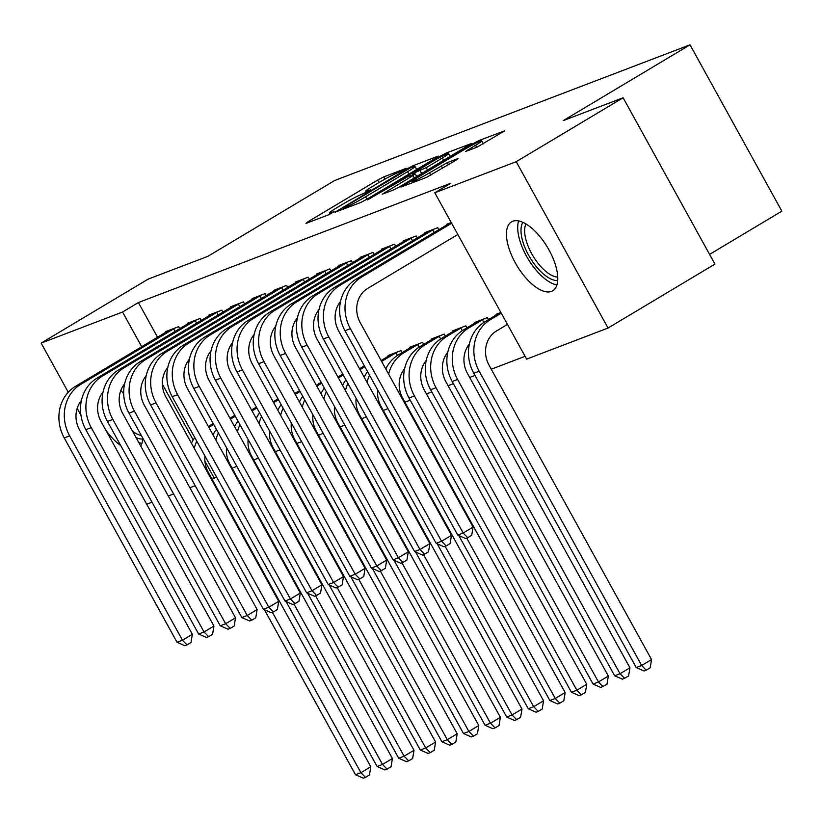 <?xml version="1.0" encoding="UTF-8"?>
<svg xmlns="http://www.w3.org/2000/svg" width="823" height="823" viewBox="0 0 823 823"><rect width="100%" height="100%" fill="white"/><g stroke="black" fill="none" stroke-linecap="round" stroke-linejoin="round"><path stroke-width="1.23" d="M405.009 169.373L406.243 168.314L383.724 176.914L377.716 180.052L307.761 221.891L305.991 223.414L328.511 214.813L334.333 211.47L331.041 212.663A16.172 1.132 -28.9 0 1 329.323 213.044A16.172 1.132 -28.9 0 1 336.689 207.818L342.522 204.33A16.172 1.132 -28.9 0 1 361.739 194.3L368.858 190.998L370.473 189.856L367.181 191.049A16.172 1.132 -28.9 0 1 365.463 191.42A16.172 1.132 -28.9 0 1 372.84 186.204L378.673 182.716A16.172 1.132 -28.9 0 1 397.89 172.686L405.009 169.373M551.472 291.393A40.152 17.808 59.1 0 1 516.031 264.121A40.152 17.808 59.1 0 1 511.505 221.871A40.152 17.808 59.1 0 1 512.75 221.264A40.152 17.808 59.1 0 1 548.19 248.536A40.152 17.808 59.1 0 1 552.727 290.786A40.152 17.808 59.1 0 1 551.472 291.393M120.775 445.603A40.152 17.808 59.1 0 1 105.653 429.873M120.816 390.493A40.152 17.808 59.1 0 1 123.697 393.62M142.729 438.001A40.152 17.808 59.1 0 1 140.754 446.097M476.826 147.286L504.756 130.785L479.212 140.455L473.204 143.583L400.945 187.058L426.489 177.398L456.209 160.073L457.969 158.561L447.27 162.656L429.503 172.82A13.518 0.946 -28.9 0 1 412.004 181.513A13.518 0.946 -28.9 0 1 418.166 177.151L464.223 149.601A13.518 0.946 -28.9 0 1 481.722 140.908A13.518 0.946 -28.9 0 1 475.56 145.27L465.581 151.494L476.826 147.286M434.801 192.777L516.216 161.689L608.043 328.038L526.638 359.126L434.801 192.777L450.644 183.313L138.398 302.545L122.555 312.02L141.721 346.74M68.258 392.221L41.15 343.109L148.058 279.172L207.88 256.323L334.591 180.546L690.024 44.812L563.313 120.59L623.124 97.752L516.216 161.689M41.15 343.109L122.555 312.02M436.54 157.584L438.309 156.072L413.29 165.629L407.292 168.756L335.023 212.231L360.567 202.561L366.574 199.433L436.54 157.584M446.251 153.037L471.805 143.367L399.536 186.842L393.528 189.979L382.294 194.187L412.971 175.587L414.73 174.065L407.632 176.78L367.511 199.855L440.243 156.175L446.251 153.037L446.807 154.045M709.591 254.379L781.85 211.161L690.024 44.812M438.875 229.71L437.754 227.693L424.802 232.642L425.141 233.259M488.512 319.633L487.391 317.616L474.439 322.565L474.778 323.182M395.688 246.211L394.567 244.184L381.615 249.132L381.954 249.75M445.325 336.123L444.204 334.107L431.252 339.055L431.591 339.673M352.501 262.702L351.38 260.685L338.428 265.634L338.767 266.24M402.138 352.614L401.017 350.598L388.065 355.546L388.405 356.164M309.304 279.192L308.193 277.176L295.241 282.124L295.58 282.731M266.117 295.683L265.006 293.667L252.054 298.615L252.394 299.233M222.93 312.174L221.819 310.158L208.867 315.106L209.207 315.723M179.743 328.665L178.632 326.649L165.68 331.597L166.02 332.214M138.398 302.545L157.563 337.265M232.137 468.174L236.829 466.374M253.731 459.923L258.422 458.133M275.324 451.683L280.015 449.883M296.918 443.432L301.609 441.642M318.511 435.182L323.202 433.392M340.105 426.942L344.796 425.152M361.698 418.691L366.389 416.901M383.292 410.451L387.983 408.65M404.885 402.2L410.204 400.173M426.479 393.95L431.797 391.923M448.072 385.709L453.391 383.672M469.666 377.459L474.984 375.432M491.259 369.218L525.074 356.308M201.337 320.425L200.226 318.408L187.274 323.357L187.613 323.964M244.524 303.934L243.413 301.918L230.461 306.856L230.8 307.473M287.711 287.443L286.599 285.416L273.648 290.365L273.987 290.982M330.908 270.942L329.786 268.926L316.834 273.874L317.174 274.491M423.732 344.374L422.611 342.358L409.659 347.306L409.998 347.913M374.095 254.451L372.973 252.435L360.021 257.383L360.361 258M466.919 327.883L465.797 325.857L452.845 330.805L453.185 331.422M417.282 237.96L416.16 235.944L403.208 240.892L403.548 241.509M500.878 312.462L496.032 314.314L496.372 314.931M451.241 222.549L446.395 224.401L446.735 225.008M623.124 97.752L714.95 264.101L608.043 328.038M80.942 415.204L77.156 408.342M216.583 477.062L212.097 479.243M195.205 485.704L189.876 487.73M173.612 493.944L168.283 495.981M152.018 502.195L146.689 504.221M162.368 384.146L193.179 439.955M204.917 461.219L214.392 478.369M410.183 167.985L344.57 206.912L342.954 208.054L346.411 206.799A16.172 1.132 -28.9 0 0 365.628 196.769L407.601 171.668A16.172 1.132 -28.9 0 0 414.977 166.441A16.172 1.132 -28.9 0 0 413.259 166.812L410.183 167.985M442.404 157.975A13.518 0.946 -28.9 0 0 448.576 153.603A13.518 0.946 -28.9 0 0 431.067 162.306L412.539 173.643L426.18 167.676L442.404 157.975L443.751 160.403M208.857 427.374A38.609 34.504 -110.9 0 1 209.567 426.942L213.692 424.473M208.363 426.489L213.208 423.598M204.948 455.993A25.739 23.003 69.1 0 0 208.384 472.505L370.813 766.758L369.455 774.999L365.494 777.365L363.334 778.188L355.515 774.741L264.43 609.73M355.515 774.741L360.916 772.684L272.382 612.302M194.259 448.298A38.609 34.504 -110.9 0 1 196.779 441.2M191.43 443.175A38.609 34.504 -110.9 0 1 194.784 437.579M365.494 777.365L360.916 772.684L370.813 766.758M169.178 330.26L75.335 386.45L80.736 384.392L175.124 327.986M81.436 400.369A25.739 23.003 69.1 0 0 79.543 429.945L192.345 634.286L190.987 642.526L187.027 644.893L184.866 645.716L177.048 642.269L64.245 437.929A38.609 34.504 -110.9 0 1 75.335 386.45M177.048 642.269L182.449 640.212L69.646 435.871A38.609 34.504 -110.9 0 1 80.736 384.392M187.027 644.893L182.449 640.212L192.345 634.286M175.062 331.474L173.612 328.84M230.45 419.133A38.609 34.504 -110.9 0 1 231.16 418.691L235.285 416.222M229.956 418.238L234.802 415.348M226.541 447.753A25.739 23.003 69.1 0 0 229.977 464.254L392.406 758.518L391.048 766.748L387.088 769.124L384.927 769.947L377.109 766.491L286.023 601.479M377.109 766.491L382.51 764.433L293.976 604.051M215.852 440.058A38.609 34.504 -110.9 0 1 218.373 432.96M213.023 434.925A38.609 34.504 -110.9 0 1 216.377 429.328M387.088 769.124L382.51 764.433L392.406 758.518M252.044 410.883A38.609 34.504 -110.9 0 1 252.754 410.451L256.879 407.982M251.55 409.998L256.395 407.097M248.135 439.503A25.739 23.003 69.1 0 0 251.571 456.014L414 750.267L412.642 758.508L408.681 760.874L406.521 761.697L398.702 758.25L307.617 593.239M398.702 758.25L404.103 756.183L315.569 595.811M237.446 431.808A38.609 34.504 -110.9 0 1 239.966 424.709M234.617 426.674A38.609 34.504 -110.9 0 1 237.97 421.078M408.681 760.874L404.103 756.183L414 750.267M190.771 322.019L96.929 378.199L102.33 376.142L196.718 319.746M103.029 392.129A25.739 23.003 69.1 0 0 101.136 421.705L213.939 626.046L212.581 634.286L208.62 636.652L206.46 637.475L198.641 634.029L85.839 429.688A38.609 34.504 -110.9 0 1 96.929 378.199M198.641 634.029L204.042 631.961L91.24 427.621A38.609 34.504 -110.9 0 1 102.33 376.142M208.62 636.652L204.042 631.961L213.939 626.046M196.656 323.223L195.205 320.589M212.365 313.769L118.522 369.959L123.923 367.891L218.311 311.495M124.623 383.878A25.739 23.003 69.1 0 0 122.73 413.455L235.532 617.795L234.174 626.036L230.214 628.402L228.053 629.225L220.235 625.778L107.432 421.438A38.609 34.504 -110.9 0 1 118.522 369.959M220.235 625.778L225.636 623.721L112.833 419.38A38.609 34.504 -110.9 0 1 123.923 367.891M230.214 628.402L225.636 623.721L235.532 617.795M218.249 314.983L216.799 312.349M142.677 439.019A34.751 15.411 59.1 0 1 136.042 437.569M132.575 431.293A32.179 14.269 -120.9 0 0 141.309 435.439M138.809 442.579A39.895 17.695 -120.9 0 0 141.895 443.422M557.706 280.53A34.751 15.411 59.1 0 1 522.204 239.349A34.751 15.411 59.1 0 1 522.893 222.333M525.959 223.938A32.179 14.269 -120.9 0 0 525.732 238.927A32.179 14.269 -120.9 0 0 557.737 277.084M518.655 220.934A39.895 17.695 -120.9 0 0 519.087 237.816A39.895 17.695 -120.9 0 0 556.924 284.933M273.637 402.642A38.609 34.504 -110.9 0 1 274.347 402.2L278.472 399.731M273.143 401.747L277.989 398.857M269.728 431.262A25.739 23.003 69.1 0 0 273.164 447.763L435.604 742.017L434.235 750.257L430.275 752.634L428.114 753.457L420.296 750L329.21 584.988M420.296 750L425.697 747.942L337.163 587.56M259.039 423.567A38.609 34.504 -110.9 0 1 261.57 416.459M256.21 418.434A38.609 34.504 -110.9 0 1 259.564 412.837M430.275 752.634L425.697 747.942L435.604 742.017M295.231 394.392A38.609 34.504 -110.9 0 1 295.941 393.96L300.066 391.481M294.737 393.507L299.582 390.606M291.321 423.012A25.739 23.003 69.1 0 0 294.757 439.513L457.197 733.777L455.829 742.017L451.868 744.383L449.708 745.206L441.9 741.76L350.804 576.738M441.9 741.76L447.29 739.692L358.756 579.31M280.633 415.317A38.609 34.504 -110.9 0 1 283.163 408.218M277.804 410.183A38.609 34.504 -110.9 0 1 281.157 404.587M451.868 744.383L447.29 739.692L457.197 733.777M233.958 305.518L140.116 361.709L145.517 359.651L239.905 303.255M146.216 375.638A25.739 23.003 69.1 0 0 144.323 405.214L257.126 609.545L255.768 617.785L251.807 620.161L249.647 620.984L241.828 617.528L129.026 413.197A38.609 34.504 -110.9 0 1 140.116 361.709M241.828 617.528L247.229 615.47L134.427 411.13A38.609 34.504 -110.9 0 1 145.517 359.651M251.807 620.161L247.229 615.47L257.126 609.545M239.843 306.732L238.392 304.099M255.552 297.278L161.709 353.468L167.11 351.4L261.498 295.004M167.81 367.387A25.739 23.003 69.1 0 0 165.917 396.964L278.719 601.304L277.361 609.545L273.401 611.911L271.24 612.734L263.422 609.287L150.619 404.947A38.609 34.504 -110.9 0 1 161.709 353.468M263.422 609.287L268.823 607.22L156.02 402.889A38.609 34.504 -110.9 0 1 167.11 351.4M273.401 611.911L268.823 607.22L278.719 601.304M261.436 298.482L259.986 295.848M316.824 386.141A38.609 34.504 -110.9 0 1 317.534 385.709L321.659 383.24M316.33 385.257L321.176 382.366M312.915 414.761A25.739 23.003 69.1 0 0 316.351 431.273L478.791 725.526L477.422 733.766L473.462 736.132L471.301 736.966L463.493 733.509L372.397 568.498M463.493 733.509L468.884 731.452L380.349 571.069M302.226 407.076A38.609 34.504 -110.9 0 1 304.757 399.968M299.397 401.943A38.609 34.504 -110.9 0 1 302.751 396.347M473.462 736.132L468.884 731.452L478.791 725.526M277.145 289.027L183.303 345.218L188.704 343.16L283.091 286.754M189.403 359.137A25.739 23.003 69.1 0 0 187.51 388.713L300.313 593.054L298.955 601.294L294.994 603.66L292.834 604.494L285.015 601.037L172.213 396.696A38.609 34.504 -110.9 0 1 183.303 345.218M285.015 601.037L290.416 598.979L177.614 394.639A38.609 34.504 -110.9 0 1 188.704 343.16M294.994 603.66L290.416 598.979L300.313 593.054M283.03 290.241L281.579 287.608M338.418 377.901A38.609 34.504 -110.9 0 1 339.127 377.459L343.253 374.99M337.934 377.016L342.769 374.115M334.508 406.521A25.739 23.003 69.1 0 0 337.944 423.022L500.384 717.286L499.016 725.526L495.055 727.892L492.895 728.715L485.086 725.269L393.991 560.247M485.086 725.269L490.477 723.201L401.943 562.819M323.83 398.826A38.609 34.504 -110.9 0 1 326.35 391.727M320.991 393.692A38.609 34.504 -110.9 0 1 324.344 388.096M495.055 727.892L490.477 723.201L500.384 717.286M298.739 280.787L204.896 336.977L210.297 334.91L304.685 278.513M210.997 350.896A25.739 23.003 69.1 0 0 209.114 380.473L321.906 584.814L320.548 593.054L316.588 595.42L314.427 596.243L306.609 592.797L193.817 388.456A38.609 34.504 -110.9 0 1 204.896 336.977M306.609 592.797L312.01 590.729L199.207 386.388A38.609 34.504 -110.9 0 1 210.297 334.91M316.588 595.42L312.01 590.729L321.906 584.814M304.623 281.991L303.173 279.357M360.011 369.65A38.609 34.504 -110.9 0 1 360.721 369.218L364.846 366.749M359.528 368.766L364.363 365.865M356.112 398.27A25.739 23.003 69.1 0 0 359.538 414.782L521.977 709.035L520.609 717.275L516.649 719.641L514.488 720.464L506.68 717.018L415.584 552.007M506.68 717.018L512.071 714.961L423.536 554.579M345.423 390.575A38.609 34.504 -110.9 0 1 347.944 383.477M342.584 385.452A38.609 34.504 -110.9 0 1 345.938 379.856M516.649 719.641L512.071 714.961L521.977 709.035M320.342 272.536L226.49 328.727L231.891 326.669L326.278 270.263M232.59 342.646A25.739 23.003 69.1 0 0 230.707 372.222L343.5 576.563L342.142 584.803L338.181 587.169L336.021 587.992L328.202 584.546L215.41 380.205A38.609 34.504 -110.9 0 1 226.49 328.727M328.202 584.546L333.603 582.489L220.801 378.148A38.609 34.504 -110.9 0 1 231.891 326.669M338.181 587.169L333.603 582.489L343.5 576.563M326.217 273.75L324.766 271.117M381.605 361.41A38.609 34.504 -110.9 0 1 382.314 360.968L397.519 351.935M391.573 354.209L381.121 360.515M377.706 390.03A25.739 23.003 69.1 0 0 381.131 406.531L543.571 700.785L542.203 709.025L538.242 711.401L536.082 712.224L528.273 708.768L437.178 543.756M528.273 708.768L533.664 706.71L445.13 546.328M367.017 382.335A38.609 34.504 -110.9 0 1 369.537 375.226M364.178 377.201A38.609 34.504 -110.9 0 1 367.531 371.605M538.242 711.401L533.664 706.71L543.571 700.785M397.468 355.443L395.997 352.789M341.936 264.286L248.083 320.476L253.484 318.419L347.882 262.023M254.184 334.405A25.739 23.003 69.1 0 0 252.301 363.982L365.093 568.323L363.735 576.553L359.774 578.929L357.614 579.752L349.796 576.295L237.003 371.965A38.609 34.504 -110.9 0 1 248.083 320.476M349.796 576.295L355.197 574.238L242.394 369.897A38.609 34.504 -110.9 0 1 253.484 318.419M359.774 578.929L355.197 574.238L365.093 568.323M347.81 265.5L346.36 262.866M388.61 374.084A38.609 34.504 -110.9 0 1 403.908 352.728L419.113 343.695M413.167 345.958L398.507 354.785L403.908 352.728M404.618 368.714A25.739 23.003 69.1 0 0 402.725 398.281L565.164 692.544L563.796 700.785L559.835 703.151L557.675 703.974L549.867 700.527L458.771 535.516M549.867 700.527L555.258 698.46L466.723 538.088M385.771 368.951A38.609 34.504 -110.9 0 1 398.507 354.785M559.835 703.151L555.258 698.46L565.164 692.544M419.061 347.193L417.59 344.539M363.529 256.046L269.677 312.236L275.077 310.168L369.476 253.772M275.777 326.155A25.739 23.003 69.1 0 0 273.894 355.731L386.697 560.072L385.329 568.312L381.368 570.678L379.208 571.501L371.389 568.055L258.597 363.715A38.609 34.504 -110.9 0 1 269.677 312.236M371.389 568.055L376.79 565.987L263.988 361.657A38.609 34.504 -110.9 0 1 275.077 310.168M381.368 570.678L376.79 565.987L386.697 560.072M369.404 257.249L367.953 254.626M426.211 360.464A25.739 23.003 69.1 0 0 424.318 390.04L586.758 684.294L585.39 692.534L579.269 695.733L571.46 692.277L576.851 690.219L414.422 395.956A38.609 34.504 -110.9 0 1 425.501 344.477L440.706 335.445M434.76 337.718L420.1 346.545L425.501 344.477M571.46 692.277L409.021 398.023A38.609 34.504 -110.9 0 1 420.1 346.545M581.429 694.9L576.851 690.219L586.758 684.294M440.655 338.942L439.184 336.298M385.123 247.795L291.27 303.985L296.671 301.928L391.069 245.532M297.37 317.915A25.739 23.003 69.1 0 0 295.488 347.491L408.29 551.822L406.922 560.062L402.961 562.438L400.801 563.261L392.993 559.805L280.19 355.464A38.609 34.504 -110.9 0 1 291.27 303.985M392.993 559.805L398.383 557.747L285.581 353.406A38.609 34.504 -110.9 0 1 296.671 301.928M402.961 562.438L398.383 557.747L408.29 551.822M390.997 249.009L389.546 246.375M447.805 352.213A25.739 23.003 69.1 0 0 445.912 381.79L608.351 676.053L606.983 684.294L600.862 687.483L593.054 684.036L598.444 681.969L436.015 387.715A38.609 34.504 -110.9 0 1 447.095 336.237L462.3 327.204M456.354 329.467L441.694 338.294L447.095 336.237M593.054 684.036L430.614 389.773A38.609 34.504 -110.9 0 1 441.694 338.294M603.022 686.66L598.444 681.969L608.351 676.053M462.248 330.702L460.777 328.048M406.716 239.555L312.863 295.745L318.264 293.677L412.662 237.281M318.964 309.664A25.739 23.003 69.1 0 0 317.081 339.241L429.884 543.581L428.516 551.822L424.555 554.188L422.394 555.011L414.586 551.564L301.784 347.224A38.609 34.504 -110.9 0 1 312.863 295.745M414.586 551.564L419.977 549.497L307.174 345.156A38.609 34.504 -110.9 0 1 318.264 293.677M424.555 554.188L419.977 549.497L429.884 543.581M412.59 240.758L411.14 238.125M469.398 343.973A25.739 23.003 69.1 0 0 467.505 373.549L629.945 667.803L628.577 676.043L622.455 679.232L614.647 675.786L620.038 673.728L457.609 379.465A38.609 34.504 -110.9 0 1 468.688 327.986L483.893 318.954M477.947 321.227L463.287 330.044L468.688 327.986M614.647 675.786L452.208 381.533A38.609 34.504 -110.9 0 1 463.287 330.044M624.616 678.409L620.038 673.728L629.945 667.803M483.842 322.451L482.371 319.797M428.31 231.304L334.457 287.494L339.858 285.437L434.256 229.031M340.557 301.413A25.739 23.003 69.1 0 0 338.675 330.99L451.477 535.331L450.109 543.571L446.148 545.937L443.988 546.77L436.18 543.314L323.377 338.973A38.609 34.504 -110.9 0 1 334.457 287.494M436.18 543.314L441.57 541.256L328.768 336.916A38.609 34.504 -110.9 0 1 339.858 285.437M446.148 545.937L441.57 541.256L451.477 535.331M434.184 232.518L432.733 229.884M507.472 324.416L496.485 330.98A25.739 23.003 69.1 0 0 489.099 365.299L651.538 659.562L650.17 667.792L646.209 670.169L644.049 670.992L636.241 667.535L473.801 373.282A38.609 34.504 -110.9 0 1 484.881 321.803L499.54 312.977M636.241 667.535L641.642 665.478L479.202 371.224A38.609 34.504 -110.9 0 1 490.282 319.736L501.258 313.172M646.209 670.169L641.642 665.478L651.538 659.562M449.903 223.064L356.05 279.244L361.451 277.186L451.621 223.249M457.835 234.493L367.655 288.431A25.739 23.003 69.1 0 0 360.268 322.75L473.071 527.09L471.702 535.331L467.742 537.697L465.581 538.52L457.773 535.073L344.971 330.733A38.609 34.504 -110.9 0 1 356.05 279.244M457.773 535.073L463.164 533.006L350.361 328.665A38.609 34.504 -110.9 0 1 361.451 277.186M467.742 537.697L463.164 533.006L473.071 527.09M367.572 191.738L367.181 191.049M331.422 213.363L331.041 212.663M308.141 222.591L307.761 221.891M379.064 182.48L377.716 180.052M384.938 179.116L383.724 176.914M337.708 211.295L337.327 210.606M407.57 169.271L407.292 168.756M413.835 166.606L413.29 165.629M343.87 208.939L343.335 207.972M346.946 207.766L346.411 206.799M366.965 199.197L365.628 196.769M408.938 174.095L407.601 171.668M384.979 193.251L384.598 192.551M414.308 178.015L412.971 175.587M440.686 156.956L440.243 156.175M413.609 174.497L413.074 173.519M421.705 173.581L420.172 170.814M427.518 170.104L426.18 167.676M468.266 150.558L467.886 149.858M476.702 147.338L475.56 145.27M430.83 175.217L429.503 172.82M442.599 168.211L441.262 165.783M448.422 164.734L447.27 162.656M403.63 186.121L403.249 185.432M473.637 144.364L473.204 143.583M479.758 141.433L479.212 140.455M208.785 427.24L209.567 426.942M64.245 437.929L69.646 435.871M230.378 418.989L231.16 418.691M251.972 410.749L252.754 410.451M85.839 429.688L91.24 427.621M107.432 421.438L112.833 419.38M273.565 402.498L274.347 402.2M295.159 394.258L295.941 393.96M129.026 413.197L134.427 411.13M150.619 404.947L156.02 402.889M316.752 386.008L317.534 385.709M172.213 396.696L177.614 394.639M338.346 377.767L339.127 377.459M193.817 388.456L199.207 386.388M359.939 369.517L360.721 369.218M215.41 380.205L220.801 378.148M381.533 361.266L382.314 360.968M237.003 371.965L242.394 369.897M258.597 363.715L263.988 361.657M409.021 398.023L414.422 395.956M280.19 355.464L285.581 353.406M430.614 389.773L436.015 387.715M301.784 347.224L307.174 345.156M452.208 381.533L457.609 379.465M323.377 338.973L328.768 336.916M484.881 321.803L490.282 319.736M473.801 373.282L479.202 371.224M344.971 330.733L350.361 328.665M366.081 192.531L365.463 191.42M329.93 214.155L329.323 213.044M343.52 209.073L342.954 208.054M416.654 169.476L414.977 166.441M416.716 176.575L415.276 173.951M450.191 156.545L448.576 153.603M413.115 174.682L412.539 173.643M483.348 143.84L481.722 140.908M412.642 182.675L412.004 181.513"/></g></svg>
